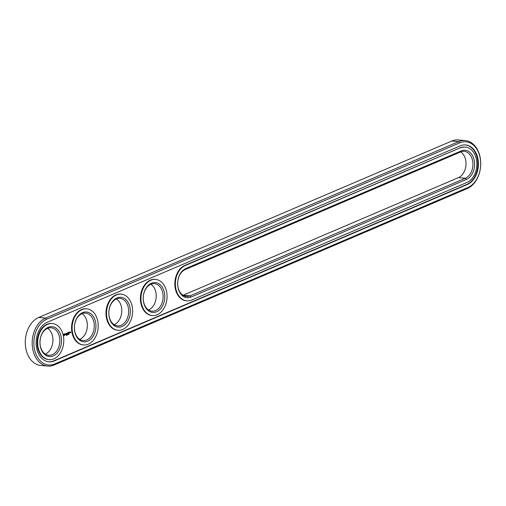 <?xml version="1.0" encoding="UTF-8"?>
<svg xmlns="http://www.w3.org/2000/svg" width="506" height="506" viewBox="0 0 506 506"><rect width="100%" height="100%" fill="white"/><g stroke="black" fill="none" stroke-linecap="round" stroke-linejoin="round"><path stroke-width="0.76" d="M465.216 140.554L458.303 139.934A24.642 17.666 95.2 0 0 451.82 141.003L38.734 317.433A24.642 17.666 95.2 0 0 25.3 343.833A24.642 17.666 95.2 0 0 40.784 365.446L47.697 366.066A24.642 17.666 95.2 0 0 54.18 364.997L467.266 188.567A24.642 17.666 95.2 0 0 480.7 162.167A24.642 17.666 95.2 0 0 465.216 140.554A24.642 17.666 95.2 0 0 458.733 141.629L45.648 318.059A24.642 17.666 95.2 0 0 32.213 344.459A24.642 17.666 95.2 0 0 47.697 366.066M467.879 187.511A23.459 16.818 95.2 0 0 480.207 158.176A23.459 16.818 95.2 0 0 459.758 142.831L46.672 319.261A23.459 16.818 95.2 0 0 34.351 348.602A23.459 16.818 95.2 0 0 54.793 363.94L467.879 187.511L467.266 188.567M182.989 295.276A13.801 9.892 95.2 0 0 183.083 295.232L458.474 177.612A13.801 9.892 95.2 0 0 465.944 165.298A13.801 9.892 95.2 0 0 460.707 151.914M114.141 324.681A13.801 9.892 95.2 0 0 121.699 312.385A13.801 9.892 95.2 0 0 116.469 298.938M79.72 339.381A13.801 9.892 95.2 0 0 87.279 327.091A13.801 9.892 95.2 0 0 82.042 313.644M45.293 354.086A13.801 9.892 95.2 0 0 52.852 341.79A13.801 9.892 95.2 0 0 47.621 328.343M148.568 309.976A13.801 9.892 95.2 0 0 156.126 297.686A13.801 9.892 95.2 0 0 150.889 284.239M54.25 360.936L467.335 184.507A20.303 14.554 95.2 0 0 478.404 162.755A20.303 14.554 95.2 0 0 465.647 144.95A20.303 14.554 95.2 0 0 460.308 145.836L47.222 322.265A20.303 14.554 95.2 0 0 36.147 344.017A20.303 14.554 95.2 0 0 48.905 361.822A20.303 14.554 95.2 0 0 54.25 360.936L53.699 360.892A20.303 14.554 95.2 0 1 48.633 361.796M185.221 269.578A13.801 9.892 95.2 0 0 177.695 284.359A13.801 9.892 95.2 0 0 186.366 296.459A13.801 9.892 95.2 0 0 189.997 295.858L465.387 178.238A13.801 9.892 95.2 0 0 472.914 163.457A13.801 9.892 95.2 0 0 464.242 151.357A13.801 9.892 95.2 0 0 460.612 151.958L185.221 269.578L185.835 268.522A14.984 10.74 95.2 0 0 177.967 287.263A14.984 10.74 95.2 0 0 191.021 297.06L466.412 179.44A14.984 10.74 95.2 0 0 474.286 160.699A14.984 10.74 95.2 0 0 461.225 150.902L185.835 268.522M109.125 316.237A13.801 9.892 95.2 0 0 117.519 325.864A13.801 9.892 95.2 0 0 128.613 313.012A13.801 9.892 95.2 0 0 120.004 298.382A13.801 9.892 95.2 0 0 109.125 316.237M74.698 330.943A13.801 9.892 95.2 0 0 83.098 340.57A13.801 9.892 95.2 0 0 94.192 327.717A13.801 9.892 95.2 0 0 85.577 313.081A13.801 9.892 95.2 0 0 74.698 330.943M40.278 345.642A13.801 9.892 95.2 0 0 48.671 355.269A13.801 9.892 95.2 0 0 59.765 342.417A13.801 9.892 95.2 0 0 51.157 327.787A13.801 9.892 95.2 0 0 40.278 345.642M143.546 301.538A13.801 9.892 95.2 0 0 151.945 311.165A13.801 9.892 95.2 0 0 163.04 298.312A13.801 9.892 95.2 0 0 154.425 283.676A13.801 9.892 95.2 0 0 143.546 301.538M467.335 184.507L466.785 184.456A20.303 14.554 95.2 0 0 477.866 162.894A20.303 14.554 95.2 0 0 465.375 144.931M466.785 184.456L53.699 360.892M109.119 316.667A14.984 10.74 95.2 0 0 127.063 322.316A14.984 10.74 95.2 0 0 122.572 297.604A14.984 10.74 95.2 0 0 109.119 316.667M74.692 331.367A14.984 10.74 95.2 0 0 92.636 337.021A14.984 10.74 95.2 0 0 88.145 312.31A14.984 10.74 95.2 0 0 74.692 331.367M40.271 346.072A14.984 10.74 95.2 0 0 58.215 351.721A14.984 10.74 95.2 0 0 53.725 327.009A14.984 10.74 95.2 0 0 40.271 346.072M143.54 301.962A14.984 10.74 95.2 0 0 161.484 307.616A14.984 10.74 95.2 0 0 156.993 282.905A14.984 10.74 95.2 0 0 143.54 301.962M66.292 335.396L66.223 335.023L66.248 335.396M66.337 334.959L66.394 335.44L66.425 335.004M66.862 334.732L66.684 335.314L66.862 334.732M67.494 334.877L67.171 334.599L67.298 334.972M68.152 334.668L68.032 334.226L68.089 334.668M68.961 334.283L68.778 333.909L68.961 334.283M68.645 334.428L68.474 334.03L68.443 334.472M465.45 147.107L464.906 147.063A18.134 13.004 95.2 0 0 460.131 147.847L185.291 265.517A18.134 13.004 95.2 0 0 175.399 284.948A18.134 13.004 95.2 0 0 186.796 300.855A18.134 13.004 95.2 0 0 191.572 300.064L466.956 182.445A18.134 13.004 95.2 0 0 476.848 163.014A18.134 13.004 95.2 0 0 465.45 147.107A18.134 13.004 95.2 0 0 460.681 147.897M460.131 147.847L184.741 265.473A18.134 13.004 95.2 0 0 174.855 284.897A18.134 13.004 95.2 0 0 186.252 300.804L186.796 300.855M49.101 359.665L48.557 359.614A18.134 13.004 -84.8 0 1 37.52 346.964A18.134 13.004 -84.8 0 1 51.821 323.492L52.365 323.543A18.134 13.004 95.2 0 0 38.064 347.015A18.134 13.004 95.2 0 0 49.101 359.665A18.134 13.004 95.2 0 0 63.686 342.771A18.134 13.004 95.2 0 0 52.365 323.543M63.914 333.947L63.629 335.01L64.357 335.687L64.996 334.422L64.401 333.745L63.914 333.947M70.745 331.904L70.878 332.638L70.745 331.904M70.353 332.632L70.22 332.132L70.233 332.619M70.378 332.062L70.479 332.638L70.378 332.062M65.249 333.916L65.818 334.238L65.603 334.719L65.888 334.124L65.344 333.941L65.799 333.745L65.344 333.941M65.919 333.599L66.337 334.409L66.45 333.309L65.919 333.599M66.59 333.188L66.779 334.219L67.228 333.966L66.805 334.087L67.064 333.543L66.653 333.283L67.064 333.049L66.59 333.188M67.659 333.416L67.216 332.986L67.437 333.941L67.336 333.157L67.69 333.58L67.848 332.935L68.063 333.606L67.899 332.689L67.659 333.416L67.216 332.999M68.519 332.366L68.07 332.619L68.291 333.574L68.519 332.366M68.734 332.271L68.924 333.302L68.734 332.271M69.417 331.98L68.968 332.233L69.189 333.188L69.638 332.935L69.208 333.062L69.417 331.98M83.528 344.959L82.978 344.909A18.134 13.004 -84.8 0 1 71.941 332.259A18.134 13.004 -84.8 0 1 86.241 308.786L86.792 308.837A18.134 13.004 95.2 0 0 72.491 332.309A18.134 13.004 95.2 0 0 83.528 344.959A18.134 13.004 95.2 0 0 98.107 328.071A18.134 13.004 95.2 0 0 86.792 308.837M117.949 330.26L117.405 330.209A18.134 13.004 -84.8 0 1 106.368 317.559A18.134 13.004 -84.8 0 1 120.668 294.087L121.212 294.138A18.134 13.004 95.2 0 0 106.911 317.61A18.134 13.004 95.2 0 0 117.949 330.26A18.134 13.004 95.2 0 0 132.528 313.366A18.134 13.004 95.2 0 0 121.212 294.138M152.376 315.554L151.825 315.504A18.134 13.004 -84.8 0 1 140.788 302.854A18.134 13.004 -84.8 0 1 155.089 279.382L155.639 279.432A18.134 13.004 95.2 0 0 141.338 302.904A18.134 13.004 95.2 0 0 152.376 315.554A18.134 13.004 95.2 0 0 166.955 298.666A18.134 13.004 95.2 0 0 155.639 279.432M64.357 335.687L64.876 334.763M65.306 334.207L65.818 334.238M66.729 334.169L67.089 333.966M68.076 332.606L68.405 332.467M68.974 332.227L69.303 332.081M69.132 333.144L69.499 332.935M64.091 334.245L64.648 334.574L64.262 335.193L63.832 334.656L64.37 334.238M70.1 332.682L70.195 332.265L70.005 332.67M68.557 334.472L68.481 334.08L68.588 334.447M451.82 141.003L458.733 141.629L459.758 142.831M38.734 317.433L45.648 318.059L46.672 319.261M54.18 364.997L54.793 363.94M183.083 295.232L189.997 295.858L191.021 297.06M458.474 177.612L465.387 178.238L466.412 179.44M460.612 151.958L461.225 150.902M184.741 265.473L185.291 265.517"/></g></svg>
